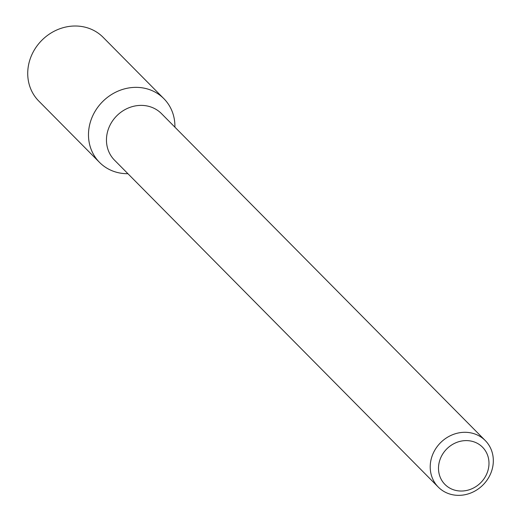 <?xml version="1.0" encoding="UTF-8"?>
<svg xmlns="http://www.w3.org/2000/svg" width="521" height="521" viewBox="0 0 521 521"><rect width="100%" height="100%" fill="white"/><g stroke="black" fill="none" stroke-linecap="round" stroke-linejoin="round"><path stroke-width="0.78" d="M488.893 465.527A26.454 23.953 -44.7 0 1 449.258 487.806A26.454 23.953 -44.7 0 1 453.081 444.126A26.454 23.953 -44.7 0 1 488.893 465.527M493.205 463.462A33.064 29.944 -44.7 0 1 471.752 492.606A33.064 29.944 -44.7 0 1 438.278 487.089A33.064 29.944 -44.7 0 1 440.701 442.55A33.064 29.944 -44.7 0 1 485.266 440.558A33.064 29.944 -44.7 0 1 493.205 463.462M438.278 487.089L114.522 160.175A33.064 29.944 -44.7 0 1 116.945 115.636A33.064 29.944 -44.7 0 1 161.51 113.643L485.266 440.558M99.524 162.396A45.281 41.003 -44.7 0 0 127.919 173.701A45.281 41.003 -44.7 0 1 88.577 131.982A45.281 41.003 -44.7 0 1 133.571 87.424A45.281 41.003 -44.7 0 1 174.906 127.17A45.281 41.003 -44.7 0 0 163.874 98.671L103.119 37.317A45.281 41.003 -44.7 0 0 42.09 40.045A45.281 41.003 -44.7 0 0 38.769 101.048L99.524 162.396A45.281 41.003 -44.7 0 1 102.845 101.393A45.281 41.003 -44.7 0 1 163.874 98.671"/></g></svg>
